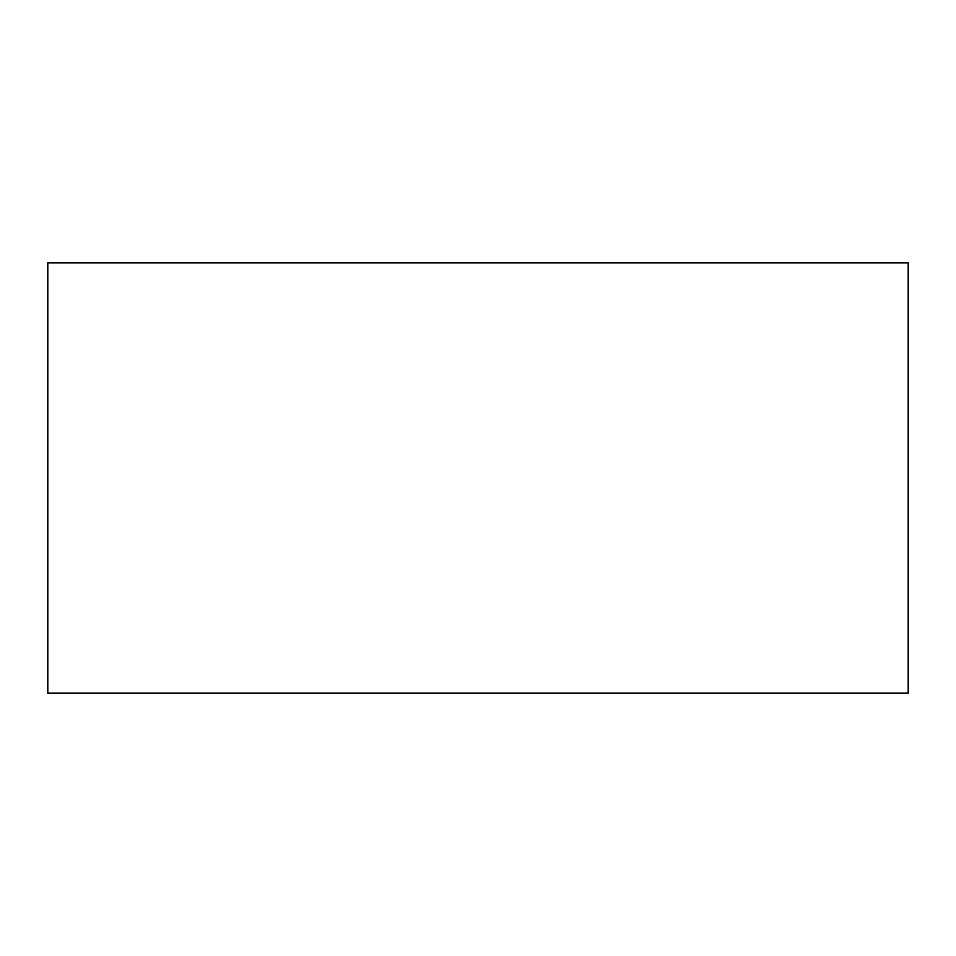 <?xml version="1.0" encoding="UTF-8"?>
<svg xmlns="http://www.w3.org/2000/svg" width="956" height="956" viewBox="0 0 956 956"><rect width="100%" height="100%" fill="white"/><g stroke="black" fill="none" stroke-linecap="round" stroke-linejoin="round"><path stroke-width="1.43" d="M908.2 693.1L908.2 262.9L47.8 262.9L47.8 693.1L908.2 693.1"/></g></svg>
